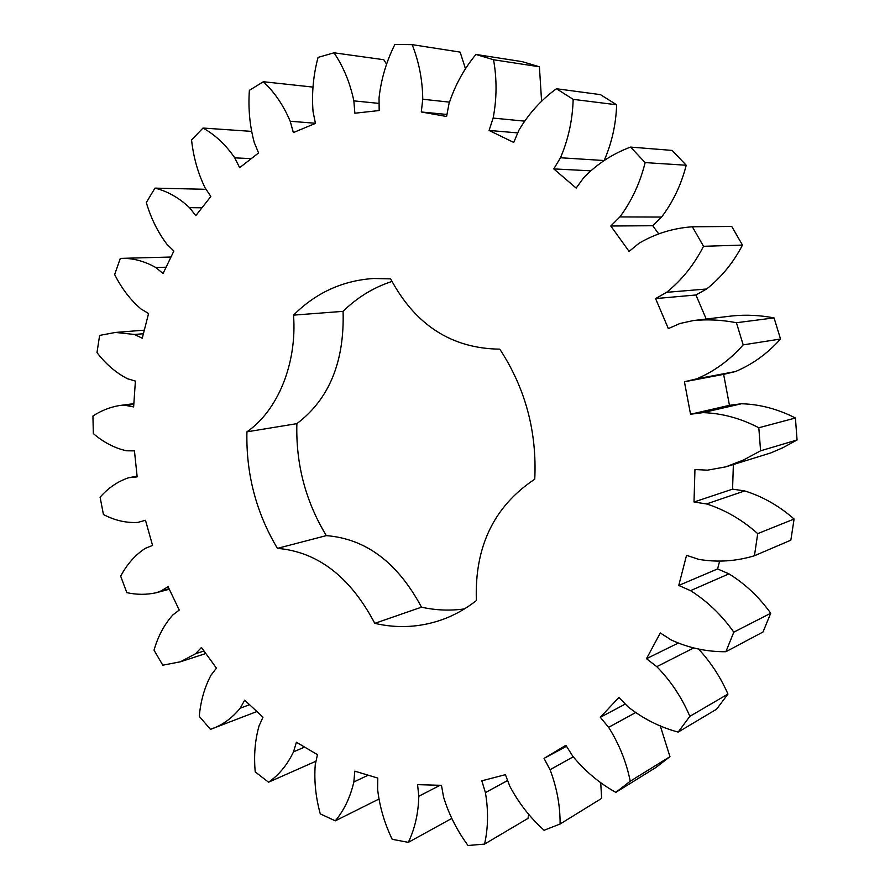 <?xml version="1.0" encoding="UTF-8"?>
<svg xmlns="http://www.w3.org/2000/svg" width="890" height="890" viewBox="0 0 890 890"><rect width="100%" height="100%" fill="white"/><g stroke="black" fill="none" stroke-linecap="round" stroke-linejoin="round"><path stroke-width="1.33" d="M120.306 258.4C132.41 257.911 144.269 260.97 155.872 267.567L163.07 273.497L173.873 251.024L166.986 244.305C157.875 232.323 150.989 218.406 146.316 202.542L154.949 188.135C167.387 191.205 178.912 197.714 189.537 207.67L195.789 215.647L210.852 196.49L205.056 187.801C197.958 173.194 193.453 157.252 191.55 139.953L202.998 128.038C215.169 134.824 225.76 144.758 234.749 157.853L239.655 167.676L258.567 152.958L254.273 142.534C249.734 125.79 248.11 108.402 249.378 90.357L263.34 81.724C274.554 92.226 283.51 105.409 290.207 121.263L293.355 132.577L315.449 123.399L313.058 111.628C311.622 93.428 313.28 75.35 318.053 57.394L334.039 52.81C343.484 66.861 350.093 82.881 353.853 100.87L354.854 113.219L379.173 110.538L379.04 97.967C381.143 79.154 386.416 61.332 394.86 44.5L412.137 44.633C418.99 61.777 422.528 79.978 422.75 99.246L421.315 111.984L446.58 116.501L448.983 103.807C454.912 85.462 463.901 69.008 475.961 54.446L493.55 59.752C496.998 79.199 496.865 98.634 493.138 118.081L489.077 130.452L513.741 142.445L518.803 130.429C528.593 113.775 541.142 99.88 556.439 88.744L573.171 99.346C572.548 119.961 568.321 139.43 560.489 157.753L553.791 168.9L576.153 188.09L583.773 177.611C597.157 163.893 612.754 153.714 630.565 147.084L645.139 162.603C640.066 182.973 631.644 201.084 619.885 216.926L610.807 226.004L629.108 251.414L638.964 243.304C655.296 233.658 673.096 228.152 692.364 226.783L703.534 246.308C694.011 264.886 681.696 280.228 666.577 292.32L655.585 298.584L668.334 328.599L679.86 323.526L693.377 320.556C707.572 319.176 721.923 319.899 736.431 322.725L743.183 344.875C729.689 360.161 714.169 371.497 696.625 378.862L684.421 381.788L690.551 414.239L703 412.626C722.057 413.26 740.658 418.311 758.814 427.756L760.583 450.807L743.584 459.963L725.851 466.849L707.55 470.165L694.957 469.542L694.011 502.016L706.538 503.94C725.039 509.837 742.093 519.727 757.724 533.633L754.431 555.76C735.986 561.323 717.396 562.524 698.672 559.354L686.546 555.316L678.759 585.442L690.518 590.649C707.239 601.195 721.668 615.035 733.805 632.156L725.884 651.725C706.894 651.881 688.671 647.976 671.216 639.977L660.313 632.957L646.496 658.689L656.787 666.666C670.76 680.894 681.773 697.448 689.85 716.339L678.158 732.092C659.879 727.197 643.147 718.764 627.973 706.782L618.884 697.437L600.316 717.307L608.604 727.33C619.162 744.029 626.371 761.996 630.242 781.22L615.824 792.367C599.326 783.144 584.964 771.085 572.76 756.189L565.884 745.286L544.046 758.414L550.042 769.705C556.862 787.639 560.211 805.739 560.099 824.018L544.101 830.259C530.117 817.676 518.714 803.047 509.881 786.371L505.409 774.678L481.824 780.808L485.406 792.601C488.488 810.59 488.209 827.745 484.572 844.087L468.04 845.5C457.048 830.581 448.894 814.439 443.565 797.073L441.473 785.325L417.577 784.646L418.801 796.25C418.378 813.293 414.885 828.668 408.332 842.352L392.19 839.303C384.391 823.05 379.541 806.373 377.616 789.263L377.783 778.082L354.799 771.152L353.853 781.987C350.293 797.307 344.107 810.256 335.285 820.847L320.278 813.861C315.694 797.173 314.014 780.808 315.249 764.766L317.452 754.653L296.392 742.227L293.522 751.85C287.303 764.833 278.982 774.956 268.558 782.21L255.23 771.908C253.728 755.554 255.007 740.202 259.068 725.862L263.006 717.195L244.683 700.174L240.178 708.229C231.812 718.464 221.922 725.506 210.474 729.344L199.271 716.361C200.651 700.975 204.578 687.214 211.064 675.087L216.448 668.156L201.452 647.464L195.622 653.694L180.436 661.782L162.803 665.197L154.026 650.167C158.008 636.283 164.261 624.58 172.749 615.046L179.257 610.062L168.054 586.655L161.212 590.882L156.306 592.729C146.605 594.854 136.771 594.832 126.814 592.651L120.673 576.186C126.992 564.271 135.18 554.993 145.248 548.351L152.568 545.448L145.482 520.272L137.739 522.43C126.08 523.042 114.643 520.405 103.429 514.52L100.103 497.21C108.324 487.82 117.925 481.301 128.917 477.674L137.171 476.884L134.446 450.885L126.547 450.785C114.71 448.171 103.629 442.441 93.328 433.564L92.938 416.008C101.115 410.657 109.926 407.175 119.371 405.551L125.679 405.406L133.633 406.919L135.402 381.076L127.481 378.728C116.023 372.854 105.854 364.144 96.988 352.596L99.613 335.419L115.478 332.437L134.49 334.462L142.255 338.211L148.574 313.525L140.987 308.952C130.429 299.93 121.652 288.449 114.654 274.543L120.306 258.4L170.991 257.021M155.872 267.567L166.085 267.211M374.79 623.356C350.248 576.831 317.797 551.833 277.413 548.362C256.142 512.707 245.985 473.858 246.919 431.839C277.691 410.713 297.193 363.609 293.522 315.138C315.872 292.777 342.561 280.561 373.555 278.492L390.643 278.87C415.319 325.106 451.697 348.535 499.791 349.158C525.356 388.207 537.015 431.55 534.757 479.198C493.961 506.31 474.492 546.76 476.373 600.572C465.826 608.849 454.534 615.168 442.508 619.551C420.291 627.394 397.73 628.663 374.79 623.356L421.482 607.169C397.652 562.602 365.935 538.761 326.33 535.624C305.582 501.415 295.769 464.091 296.871 423.651C329.133 399.265 344.541 361.83 343.084 311.344C357.246 297.427 373.544 287.459 391.967 281.451M334.039 52.81L383.812 59.719L386.661 64.336M412.137 44.633L460.13 52.11L465.548 68.975M475.961 54.446L522.297 61.666L539.407 66.794L541.61 101.471M556.439 88.744L600.439 94.629L616.636 104.786C615.98 124.455 611.808 143.034 604.143 160.534L604.087 160.623M630.565 147.084L672.15 150.421L686.212 165.24C681.25 184.675 673.04 201.941 661.582 217.06L652.759 225.726L658.644 233.814M692.364 226.783L731.736 226.461L742.482 245.084C733.227 262.806 721.267 277.446 706.593 289.005L695.935 294.991L706.226 319.021M693.377 320.556L732.459 315.906C746.198 314.559 760.06 315.227 774.066 317.897L780.53 339.012C767.458 353.608 752.428 364.455 735.44 371.542L723.626 374.367L729.466 405.328L741.515 403.749C759.938 404.294 777.904 409.044 795.415 418.011L797.062 439.983L783.011 447.648L770.907 452.888L725.851 466.849M733.371 464.569L732.57 489.144L744.685 490.924C762.563 496.464 779.039 505.832 794.091 519.026L790.854 540.163L754.431 555.76M719.61 561.223L717.574 568.933L728.943 573.85C745.108 583.829 759.037 596.956 770.718 613.243L763.008 631.989L725.884 651.725M698.517 648.977C710.754 662.205 720.566 677.234 727.953 694.055L716.572 709.219L678.158 732.092M660.247 725.773L669.959 756.667L655.93 767.48L615.824 792.367M600.706 782.477L601.64 798.375L560.099 824.018M528.738 814.216L527.97 818.388L484.572 844.087M464.458 608.905C450.095 610.918 435.766 610.34 421.482 607.169M134.49 334.462L143.401 333.739M154.949 188.135L206.068 189.303M189.537 207.67L201.974 207.782M125.679 405.406L133.811 404.349M202.998 128.038L251.47 131.375M234.749 157.853L251.269 158.643M129.373 477.607L137.093 476.195M263.34 81.724L312.98 87.098M290.207 121.263L315.416 123.254M161.212 590.882L169.067 588.768M353.853 100.87L379.096 103.407M195.622 653.694L204.01 650.99M422.75 99.246L449.394 102.127M421.315 111.984L446.969 114.465M210.474 729.344L256.91 711.533M493.55 59.752L539.407 66.794M240.178 708.229L249.556 704.691M493.138 118.081L524.388 121.129M489.077 130.452L517.769 132.899M268.558 782.21L316.028 761.184M573.171 99.346L616.636 104.786M293.522 751.85L304.636 747.088M560.489 157.753L604.143 160.534M553.791 168.9L590.415 170.802M335.285 820.847L378.806 799.109M645.139 162.603L686.212 165.24M353.853 781.987L368.182 775.19M619.885 216.926L661.582 217.06M610.807 226.004L652.759 225.726M408.332 842.352L451.775 818.422M703.534 246.308L742.482 245.084M418.801 796.25L440.094 785.292M666.577 292.32L706.593 289.005M655.585 298.584L695.935 294.991M736.431 322.725L774.066 317.897M743.183 344.875L780.53 339.012M485.406 792.601L507.634 780.508M696.625 378.862L735.44 371.542M684.421 381.788L723.626 374.367M690.551 414.239L729.466 405.328M703 412.626L741.515 403.749M758.814 427.756L795.415 418.011M760.583 450.807L797.062 439.983M550.042 769.705L573.193 756.834M544.046 758.414L566.507 746.254M694.011 502.016L732.57 489.144M706.538 503.94L744.685 490.924M757.724 533.633L794.091 519.026M630.242 781.22L669.959 756.667M608.604 727.33L635.438 712.69M600.316 717.307L625.314 704.046M678.759 585.442L717.574 568.933M690.518 590.649L728.943 573.85M733.805 632.156L770.718 613.243M689.85 716.339L727.953 694.055M656.787 666.666L693.677 647.976M646.496 658.689L677.98 643.203M277.413 548.362L326.33 535.624M246.919 431.839L296.871 423.651M293.522 315.138L343.084 311.344M144.314 330.157L115.478 332.437M133.856 403.659L119.371 405.551M137.093 476.172L128.917 477.674M169.289 589.236L156.306 592.729M205.846 653.516L180.436 661.782"/></g></svg>
